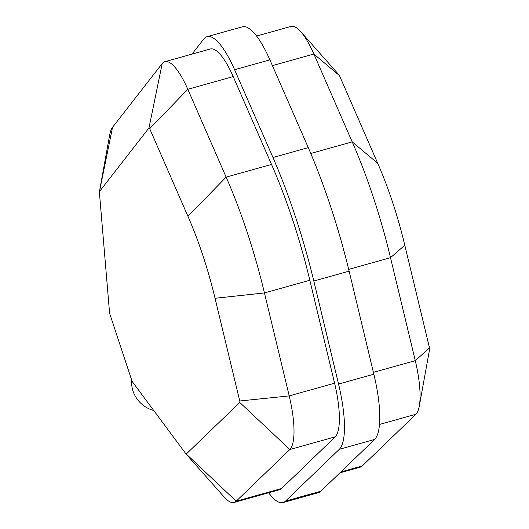 <?xml version="1.0" encoding="UTF-8"?>
<svg xmlns="http://www.w3.org/2000/svg" width="529" height="529" viewBox="0 0 529 529"><rect width="100%" height="100%" fill="white"/><g stroke="black" fill="none" stroke-linecap="round" stroke-linejoin="round"><path stroke-width="0.79" d="M99.465 191.531L148.98 127.939A1.838 0.496 74.4 0 1 149.7 128.673L187.934 216.315A141.97 38.419 74.4 0 1 215.038 298.283L239.756 400.989L289.224 395.904L264.44 292.94A201.47 54.52 -105.6 0 0 226.141 177.129L187.821 89.289A61.338 16.597 -105.6 0 0 164.863 61.701A61.338 16.597 -105.6 0 0 162.211 63.526L112.538 127.317A60.98 16.498 -105.6 0 0 109.701 134.862L99.399 191.71A1.481 0.403 74.4 0 1 99.465 191.531L112.538 127.317M239.756 400.989A1.838 0.496 74.4 0 1 239.776 402.49L289.866 449.518A61.338 16.597 -105.6 0 0 289.224 395.904L334.599 383.214L309.822 280.251A201.47 54.52 -105.6 0 0 271.522 164.44L233.203 76.599A61.338 16.597 -105.6 0 0 210.238 49.012L164.863 61.701M239.776 402.49L186.274 454.021L236.192 501.208L289.866 449.518L335.241 436.828A61.338 16.597 -105.6 0 0 334.599 383.214M186.274 454.021A1.481 0.403 74.4 0 1 185.99 453.915A1.481 0.403 74.4 0 1 185.944 453.862L132.138 381.442L109.596 313.28L99.386 192.139A1.481 0.403 74.4 0 1 99.399 191.71M185.99 453.915L224.283 497.174A60.98 16.498 -105.6 0 0 234.102 502.438A60.98 16.498 -105.6 0 0 236.192 501.208L281.567 488.518L335.241 436.828M148.98 127.939L162.211 63.526M149.7 128.673L187.821 89.289L233.203 76.599M429.535 349.418A1.838 0.496 -105.6 0 0 429.614 349.206A1.838 0.496 -105.6 0 0 429.508 347.917L404.791 245.218A141.97 38.419 -105.6 0 0 377.686 163.249L339.453 75.607L313.882 54.031L352.202 141.878A201.47 54.52 74.4 0 1 390.501 257.683L415.285 360.652A61.338 16.597 74.4 0 1 419.312 406.047A61.338 16.597 74.4 0 1 415.926 414.26L362.253 465.956A60.98 16.498 74.4 0 1 360.156 467.186L339.902 472.847M339.453 75.607A1.838 0.496 -105.6 0 0 339.089 74.999L300.796 31.747A61.338 16.597 74.4 0 1 313.882 54.031L272.415 65.629M256.585 36.051L290.924 26.45A61.338 16.597 74.4 0 1 300.796 31.747M429.508 347.917L415.285 360.652L373.408 372.363M379.511 424.443L415.926 414.26M234.102 502.438L279.477 489.748A60.98 16.498 -105.6 0 0 281.567 488.518M268.646 492.777A71.508 19.348 -105.6 0 0 283.048 502.55A71.508 19.348 -105.6 0 0 285.548 501.069L339.287 449.319A73.478 19.884 -105.6 0 0 338.547 384.067L313.823 281.025A223.992 60.61 -105.6 0 0 272.971 157.503L234.592 69.729A73.478 19.884 -105.6 0 0 207.077 36.68A73.478 19.884 -105.6 0 0 203.645 39.186L192.034 54.103M207.077 36.68L242.381 26.807A73.478 19.884 74.4 0 1 269.896 59.856L308.275 147.631A223.992 60.61 74.4 0 1 349.127 271.152L373.851 374.195A73.478 19.884 74.4 0 1 374.592 439.447L320.852 491.196A71.508 19.348 74.4 0 1 318.352 492.678L283.048 502.55M153.708 410.471A28.559 27.091 -138.2 0 1 131.681 380.06M309.822 280.251L264.44 292.94L215.038 298.283M271.522 164.44L226.141 177.129L187.934 216.315M310.774 153.463L352.202 141.878L377.686 163.249M348.697 269.38L390.501 257.683L404.791 245.218M340.841 471.941L362.253 465.956M285.548 501.069L320.852 491.196M339.287 449.319L374.592 439.447M338.547 384.067L373.851 374.195M313.823 281.025L349.127 271.152M272.971 157.503L308.275 147.631M234.592 69.729L269.896 59.856M429.614 349.206L419.312 406.047"/></g></svg>
